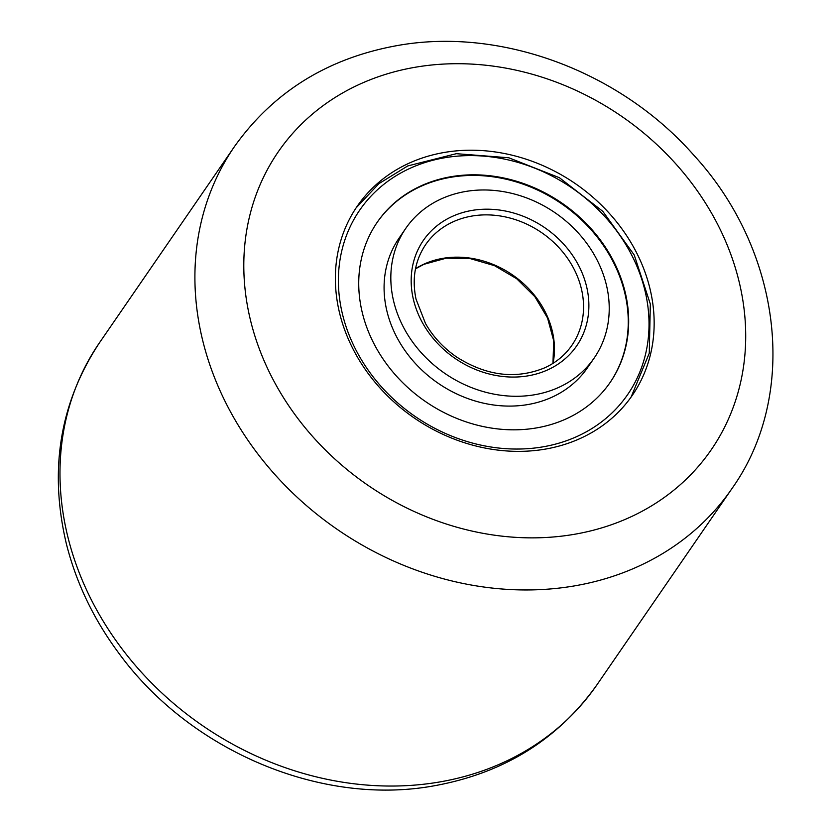 <?xml version="1.0" encoding="UTF-8"?>
<svg xmlns="http://www.w3.org/2000/svg" width="831" height="831" viewBox="0 0 831 831"><rect width="100%" height="100%" fill="white"/><g stroke="black" fill="none" stroke-linecap="round" stroke-linejoin="round"><path stroke-width="1.25" d="M544.98 449.166A166.906 142.194 -145.5 0 1 370.886 377.097A166.906 142.194 -145.5 0 1 357.257 206.181A166.906 142.194 -145.5 0 1 444.533 152.416A166.906 142.194 -145.5 0 1 618.638 224.484A166.906 142.194 -145.5 0 1 632.266 395.4A166.906 142.194 -145.5 0 1 544.98 449.166M405.819 228.307L399.077 238.113A114.346 97.424 34.5 0 0 417.349 365.588A114.346 97.424 34.5 0 0 551.576 397.384A114.346 97.424 34.5 0 0 587.486 367.749L594.238 357.943A114.346 97.424 34.5 0 0 575.956 230.478A114.346 97.424 34.5 0 0 441.728 198.682A114.346 97.424 34.5 0 0 405.819 228.307A114.346 97.424 34.5 0 0 424.101 355.782A114.346 97.424 34.5 0 0 558.328 387.578A114.346 97.424 34.5 0 0 594.238 357.943M609.933 382.738A141.343 120.412 34.5 0 0 586.987 225.336A141.343 120.412 34.5 0 0 421.224 186.196A141.343 120.412 34.5 0 0 377.056 222.511M565.766 419.063A141.343 120.412 34.5 0 0 610.141 382.437A141.343 120.412 34.5 0 0 587.559 224.879A141.343 120.412 34.5 0 0 421.649 185.583A141.343 120.412 34.5 0 0 377.264 222.209A141.343 120.412 34.5 0 0 399.856 379.767A141.343 120.412 34.5 0 0 565.766 419.063M573.826 534.395A262.793 223.882 34.5 0 0 732.921 260.352A262.793 223.882 34.5 0 0 415.687 67.176A262.793 223.882 34.5 0 0 256.592 341.219A262.793 223.882 34.5 0 0 573.826 534.395M234.487 146.536C273.524 91.732 327.871 58.066 397.55 45.518C501.155 26.935 620.206 71.518 693.688 155.065C781.306 250.017 799.609 393.645 731.841 488.742A301.861 257.163 -145.5 0 1 573.992 585.98A301.861 257.163 -145.5 0 1 259.137 455.637A301.861 257.163 -145.5 0 1 234.487 146.536L99.564 342.632A301.861 257.163 34.5 0 0 124.214 651.733A301.861 257.163 34.5 0 0 439.069 782.064A301.861 257.163 34.5 0 0 596.928 684.837C557.892 739.632 503.534 773.308 433.855 785.856C320.704 806.444 189.686 750.622 118.667 652.979C93.643 619.23 76.203 582.843 66.366 543.817C48.863 469.744 59.925 402.682 99.564 342.632M410.784 167.987A162.647 138.569 34.5 0 0 362.378 361.35A162.647 138.569 34.5 0 0 576.621 436.659A162.647 138.569 34.5 0 0 625.037 243.296A162.647 138.569 34.5 0 0 410.784 167.987M553.051 363.324A88.782 75.631 34.5 0 0 517.194 278.333A88.782 75.631 34.5 0 0 424.412 263.926A88.782 75.631 34.5 0 0 415.521 268.704M571.905 345.291A88.782 75.631 34.5 0 0 557.715 246.319A88.782 75.631 34.5 0 0 453.497 221.638A88.782 75.631 34.5 0 0 425.628 244.646C415.001 260.519 411.802 278.665 416.019 299.098L425.503 323.529C433.19 336.929 443.661 348.158 456.894 357.205C486.623 375.944 515.802 379.518 544.45 367.925C555.897 362.731 565.049 355.18 571.905 345.291M452.594 216.278A93.041 79.267 34.5 0 0 424.901 326.895A93.041 79.267 34.5 0 0 547.463 369.982A93.041 79.267 34.5 0 0 575.156 259.365A93.041 79.267 34.5 0 0 452.594 216.278M731.841 488.742L596.928 684.837M356.115 207.875L378.894 183.651L407.772 165.93L456.354 153.683L508.79 157.776L559.419 177.72L602.797 211.344L634.24 255.024L650.33 304.073L649.271 353.206L631.093 397.073M415.5 268.829L423.987 264.289L446.174 258.192L470.377 258.649L494.57 265.691L516.685 278.738L534.863 296.688L547.556 318.013L553.737 340.897L552.937 363.386"/></g></svg>
